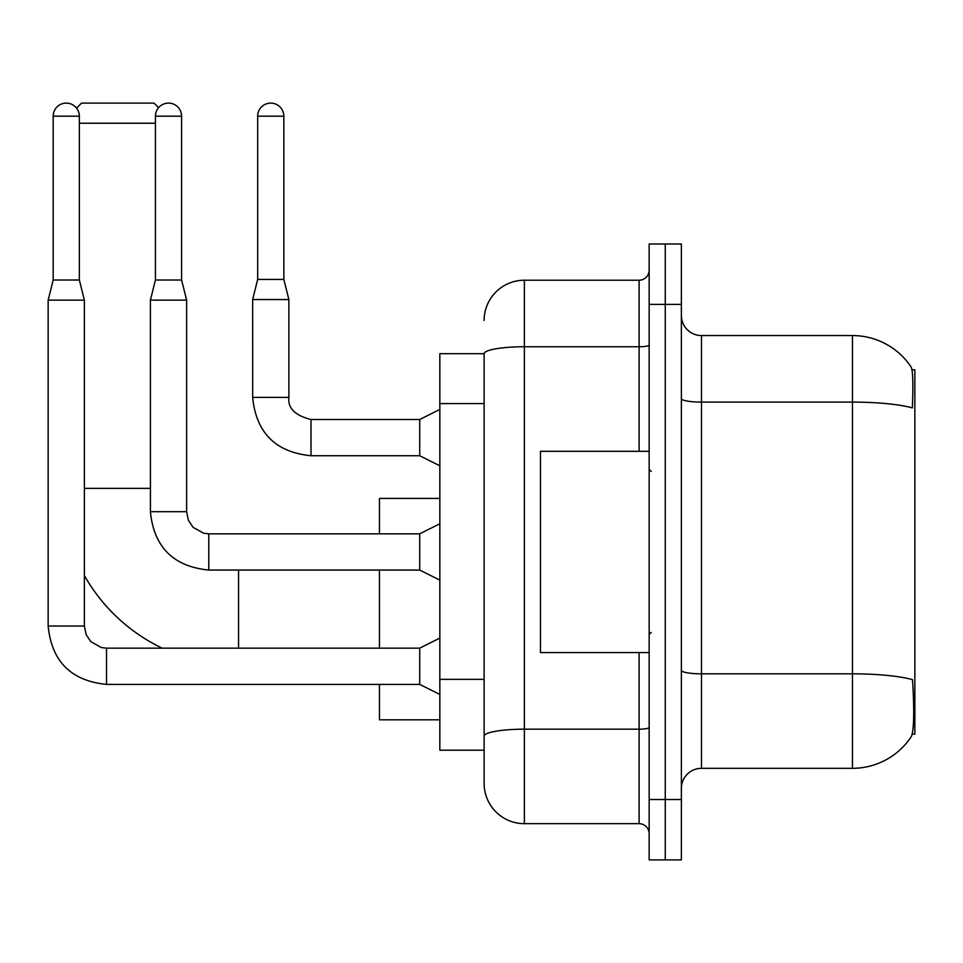 <?xml version="1.0" encoding="UTF-8"?>
<svg xmlns="http://www.w3.org/2000/svg" width="963" height="963" viewBox="0 0 963 963"><rect width="100%" height="100%" fill="white"/><g stroke="black" fill="none" stroke-linecap="round" stroke-linejoin="round"><path stroke-width="1.44" d="M912.25 734.107L914.85 734.107L914.85 369.792L911.997 369.792M484.112 353.686L439.838 353.686L439.838 750.201L484.112 750.201L484.112 783.413L484.112 353.686M701.497 768.318L852.46 768.318A70.443 70.443 0 0 0 911.347 736.526L910.95 737.116L911.347 736.526C913.767 730.845 914.32 714.618 913.008 687.811L912.491 679.661A70.443 12.23 180 0 0 852.46 673.823L852.46 335.569A70.443 70.443 0 0 1 910.95 366.771L910.95 366.771A70.443 70.443 0 0 0 852.46 335.569L701.497 335.569A20.127 20.127 0 0 1 681.371 315.443A20.127 20.127 0 0 0 701.497 335.569L701.497 768.318A20.127 20.127 0 0 0 681.371 788.444M665.264 799.519L665.264 859.899L681.371 859.899L681.371 799.519L665.264 799.519L665.264 859.899L649.158 859.899L649.158 799.519L665.264 799.519L665.264 304.38L665.264 799.519M649.158 799.519L649.158 243.988L665.264 243.988L665.264 304.38L665.264 243.988L681.371 243.988L681.371 799.519M681.371 398.61A20.127 3.491 0 0 0 701.497 402.101L852.46 402.101A70.443 12.23 180 0 1 912.346 407.903C913.309 384.706 912.924 371.128 911.203 367.132A70.443 70.443 0 0 0 852.46 335.569A70.443 70.443 0 0 1 911.203 367.132M484.112 320.474A40.253 40.253 0 0 1 524.378 280.221L524.378 823.666L639.095 823.666L639.095 652.589M524.378 280.221L639.095 280.221A10.063 10.063 0 0 0 649.158 270.158M484.112 761.276L484.112 743.159M649.158 833.729A10.063 10.063 0 0 0 639.095 823.666M524.378 823.666A40.253 40.253 0 0 1 484.112 783.413M649.158 451.31L540.472 451.31L540.472 652.589L649.158 652.589M162.193 648.159A177.12 177.12 0 0 1 84.383 575.537M76.559 108.109L81.566 103.101L154.02 103.101L158.582 107.663M155.428 123.228L79.351 123.228M379.458 570.06L379.458 648.159M379.458 684.392L379.458 719.806L439.838 719.806M439.838 498.413L379.458 498.413L379.458 533.827M79.351 280.016L53.182 280.016L53.182 116.186A13.085 13.085 0 0 1 66.266 103.101A13.085 13.085 0 0 1 79.351 116.186L79.351 280.016L84.383 300.155L84.383 626.022L86.14 634.653L90.859 641.671L101.332 647.545L106.52 648.195M439.838 694.455L419.712 684.392L419.712 648.159L439.838 638.096M84.383 626.022L48.15 626.022L48.15 300.155L84.383 300.155M181.598 280.016L155.428 280.016L155.428 116.186A13.085 13.085 0 0 1 168.513 103.101A13.085 13.085 0 0 1 181.598 116.186L181.598 280.016L186.629 300.155L186.629 511.69L188.387 520.333L193.118 527.351L203.59 533.213L208.766 533.863M439.838 580.123L419.712 570.06L419.712 533.827L439.838 523.764M186.629 511.69L150.433 511.69L150.397 300.155L186.629 300.155M283.844 279.414L257.675 279.414L257.675 116.186A13.085 13.085 0 0 1 270.759 103.101A13.085 13.085 0 0 1 283.844 116.186L283.844 279.414L288.876 299.541L288.876 397.37C287.66 408.107 295.039 415.486 311.013 419.507L311.013 419.543M439.838 465.803L419.712 455.74L419.712 419.507L439.838 409.444M419.712 455.74L311.013 455.74C275.611 452.237 256.146 432.784 252.643 397.37C256.146 432.784 275.611 452.237 311.013 455.74C275.611 452.237 256.146 432.784 252.643 397.37C256.146 432.784 275.611 452.237 311.013 455.74C275.611 452.237 256.146 432.784 252.643 397.37C256.146 432.784 275.611 452.237 311.013 455.74C275.611 452.237 256.146 432.784 252.643 397.37C256.146 432.784 275.611 452.237 311.013 455.74C275.611 452.237 256.146 432.784 252.643 397.37C256.146 432.784 275.611 452.237 311.013 455.74C275.611 452.237 256.146 432.784 252.643 397.37C256.146 432.784 275.611 452.237 311.013 455.74C275.611 452.237 256.146 432.784 252.643 397.37C256.146 432.784 275.611 452.237 311.013 455.74C275.611 452.237 256.146 432.784 252.643 397.37C256.146 432.784 275.611 452.237 311.013 455.74L311.013 419.507C295.039 415.486 287.66 408.107 288.876 397.37L252.679 397.37L252.643 299.541L288.876 299.541M484.112 403.581L439.838 403.581M484.112 679.336L439.838 679.336M852.46 768.318L852.46 673.823L701.497 673.823A20.127 3.491 0 0 1 681.371 670.332M681.371 304.38L649.158 304.38M649.158 727.438A10.063 1.745 0 0 1 639.095 729.184L524.378 729.184A40.253 6.994 180 0 0 484.112 736.165M484.112 353.746A40.253 6.994 180 0 1 524.378 346.752L639.095 346.752L639.095 280.221M639.095 451.31L639.095 346.752A10.063 1.745 0 0 0 649.158 345.007M84.383 488.349L150.397 488.349M238.559 648.159L238.559 570.06M419.712 684.392L106.52 684.392C71.106 680.889 51.653 661.437 48.15 626.022C51.653 661.437 71.106 680.889 106.52 684.392C71.106 680.889 51.653 661.437 48.15 626.022C51.653 661.437 71.106 680.889 106.52 684.392C71.106 680.889 51.653 661.437 48.15 626.022C51.653 661.437 71.106 680.889 106.52 684.392C71.106 680.889 51.653 661.437 48.15 626.022C51.653 661.437 71.106 680.889 106.52 684.392C71.106 680.889 51.653 661.437 48.15 626.022C51.653 661.437 71.106 680.889 106.52 684.392C71.106 680.889 51.653 661.437 48.15 626.022C51.653 661.437 71.106 680.889 106.52 684.392C71.106 680.889 51.653 661.437 48.15 626.022C51.653 661.437 71.106 680.889 106.52 684.392L106.52 648.159L419.712 648.159M53.182 116.186L79.351 116.186M419.712 570.06L208.766 570.06C173.352 566.557 153.899 547.104 150.397 511.69C153.899 547.104 173.352 566.557 208.766 570.06C173.352 566.557 153.899 547.104 150.397 511.69C153.899 547.104 173.352 566.557 208.766 570.06C173.352 566.557 153.899 547.104 150.397 511.69C153.899 547.104 173.352 566.557 208.766 570.06C173.352 566.557 153.899 547.104 150.397 511.69C153.899 547.104 173.352 566.557 208.766 570.06C173.352 566.557 153.899 547.104 150.397 511.69C153.899 547.104 173.352 566.557 208.766 570.06C173.352 566.557 153.899 547.104 150.397 511.69C153.899 547.104 173.352 566.557 208.766 570.06C173.352 566.557 153.899 547.104 150.397 511.69C153.899 547.104 173.352 566.557 208.766 570.06L208.766 533.827L419.712 533.827M155.428 116.186L181.598 116.186M257.675 116.186L283.844 116.186M651.181 471.437L649.158 469.426M651.181 632.462L649.158 634.473M48.15 626.022C51.653 661.437 71.106 680.889 106.52 684.392M53.182 280.016L48.15 300.155M155.428 280.016L150.397 300.155M288.876 397.37C287.66 408.107 295.039 415.486 311.013 419.507C295.039 415.486 287.66 408.107 288.876 397.37C287.66 408.107 295.039 415.486 311.013 419.507C295.039 415.486 287.66 408.107 288.876 397.37C287.66 408.107 295.039 415.486 311.013 419.507C295.039 415.486 287.66 408.107 288.876 397.37C287.66 408.107 295.039 415.486 311.013 419.507C295.039 415.486 287.66 408.107 288.876 397.37C287.66 408.107 295.039 415.486 311.013 419.507C295.039 415.486 287.66 408.107 288.876 397.37C287.66 408.107 295.039 415.486 311.013 419.507C295.039 415.486 287.66 408.107 288.876 397.37C287.66 408.107 295.039 415.486 311.013 419.507C295.039 415.486 287.66 408.107 288.876 397.37C287.66 408.107 295.039 415.486 311.013 419.507L419.712 419.507M252.643 397.37C256.146 432.784 275.611 452.237 311.013 455.74M257.675 279.414L252.643 299.541"/></g></svg>
